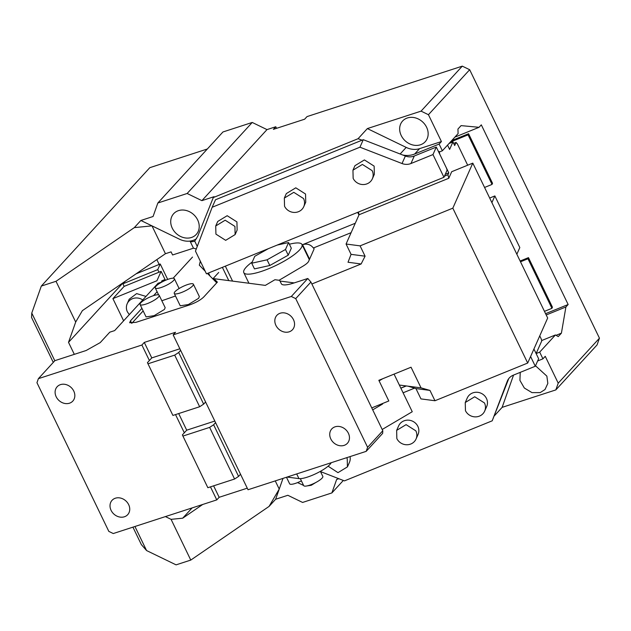 <?xml version="1.0" encoding="UTF-8"?>
<svg xmlns="http://www.w3.org/2000/svg" width="631" height="631" viewBox="0 0 631 631"><rect width="100%" height="100%" fill="white"/><g stroke="black" fill="none" stroke-linecap="round" stroke-linejoin="round"><path stroke-width="0.95" d="M371.762 407.902L388.814 400.969L378.837 380.312L411.049 367.218L421.035 387.868L429.971 390.415L415.947 388.578L407.918 386.156L399.336 385.036M429.971 390.415L434.964 400.74L527.697 363.046L452.829 208.167L360.088 245.861L365.081 256.186L361.137 263.971L348.02 262.251L351.065 254.356L365.081 256.186M311.864 283.997L361.137 263.971M294.188 282.909L279.967 281.047M421.035 387.868L407.918 386.156M527.697 363.046L547.676 318.008L472.8 163.129L452.829 208.167M360.088 245.861L346.072 244.023L359.055 214.745L448.783 178.273L451.693 171.711L472.8 163.129M346.072 244.023L351.065 254.356M351.112 232.665L313.378 247.999C310.626 244.489 307.029 243.377 302.572 244.678L355.285 223.248M279.083 280.267L302.73 266.306C305.972 264.365 307.928 262.725 308.591 261.408L313.962 249.3L314.025 248.456L313.378 247.999M434.964 400.74L420.94 398.902L415.947 388.578M302.572 244.678L309.308 258.615L308.898 258.789M309.308 258.615L309.939 258.363M358.952 214.99L357.674 212.355M225.346 266.148L232.579 281.11M447.545 145.13L449.611 149.421L452.948 141.912L454.691 145.524L456.024 142.527L457.357 143.836L467.681 165.212M453.697 143.474L456.134 142.401L453.665 143.411M448.783 178.273L447.947 174.755L448.783 172.878L439.799 154.295L439.129 151.479M447.947 174.755L444.445 176.183M359.055 214.745L358.424 212.055M539.75 335.873L540.956 338.374A2.358 0.607 67.9 0 1 541.627 341.19L536.46 352.824A2.358 0.607 67.9 0 1 536.35 352.942A2.358 0.607 67.9 0 1 535.135 351.506L533.929 349.006L536.129 353.573L539.694 352.122L555.422 334.966L558.261 336.591L561.409 333.16L565.904 306.966L568.152 304.513L481.303 124.851L479.055 127.304L461.08 125.624L457.94 129.055L458.09 133.622L442.363 150.777L439.121 144.073L441.424 141.557L428.441 114.708L469.669 69.718L462.294 66.145L307.029 116.593L304.639 119.204L273.397 129.355L275.779 126.752L266.992 129.607L252.234 122.453L222.94 131.974L157.845 203.008L153.065 216.504L140.863 220.471L134.316 227.617L56.009 281.3L41.315 286.072L31.771 313.071L31.55 317.456L53.28 362.407M228.785 280.614L222.38 267.355M289.384 244.229A32.315 7.54 154.2 0 1 301.989 244.489A32.315 7.54 154.2 0 1 301.815 246.8A32.315 7.54 154.2 0 1 272.245 267.173A32.315 7.54 154.2 0 1 243.795 272.624A32.315 7.54 154.2 0 1 243.968 270.313A32.315 7.54 154.2 0 1 252.282 261.944M452.948 141.912L449.027 143.505M448.783 172.878L445.281 174.306M277.238 245.057L288.572 242.549L291.317 248.228L288.241 255.161L269.816 265.493L254.467 268.893L251.722 263.214L254.79 256.273L268.396 248.653M288.572 242.549L285.496 249.482L288.241 255.161M285.496 249.482L267.071 259.814L269.816 265.493M267.071 259.814L251.722 263.214M210.462 486.864L216.772 499.902L113.257 533.542L108.832 531.397L36.953 382.709L38.388 378.663L141.896 345.023L144.286 342.42L151.771 357.911L149.389 360.514L141.896 345.023M178.676 413.557L186.713 430.184L184.323 432.795L175.521 414.583M115.386 498.206A10.617 8.905 42.5 0 1 127.462 502.67A10.617 8.905 42.5 0 1 127.707 514.667A10.617 8.905 42.5 0 1 124.37 516.789A10.617 8.905 42.5 0 1 112.294 512.325A10.617 8.905 42.5 0 1 112.05 500.328A10.617 8.905 42.5 0 1 115.386 498.206M60.481 384.626A10.617 8.905 42.5 0 1 72.557 389.09A10.617 8.905 42.5 0 1 72.802 401.087A10.617 8.905 42.5 0 1 69.465 403.209A10.617 8.905 42.5 0 1 57.382 398.745A10.617 8.905 42.5 0 1 57.145 386.748A10.617 8.905 42.5 0 1 60.481 384.626M216.772 499.902L219.154 497.299L213.617 485.838M366.177 451.354L367.613 447.308L382.796 430.736L382.67 433.363L366.177 451.354L248.022 489.751L173.146 334.872L175.536 332.269L144.286 342.42M247.257 488.173L219.154 497.299M184.323 432.795L182.375 434.925L207.851 487.708L234.59 479.024L238.581 476.397L240.529 474.267M149.389 360.514L147.433 362.644L172.91 415.435L199.648 406.743L203.639 404.116L205.596 401.986M367.613 447.308L295.734 298.621L291.309 296.475L173.146 334.872M291.309 296.475L307.794 278.484L310.925 282.049L295.734 298.621M141.92 308.338L130.507 320.793L129.647 322.756L135.933 322.354L189.639 304.907C195.823 302.699 200.524 300.064 203.742 296.996L217.372 282.128L213.933 278.673L265.32 285.393L274.927 279.722L279.604 280.338L281.371 283.808A23.592 5.505 154.2 0 0 293.912 282.996L307.794 278.484M157.111 291.767L153.562 295.631M158.136 283.216L162.128 281.923M158.065 283.24L114.661 330.597L109.778 332.182L100.234 342.601L86.132 350.513L54.881 360.664L38.388 378.663M213.933 278.673L215.179 281.252L216.733 282.822M331.18 462.728A18.875 4.409 154.2 0 1 316.786 473.242A18.875 4.409 154.2 0 1 298.952 478.613L287.073 477.06M382.386 403.58L382.599 404.021L372.708 409.858M394.067 374.12L412.248 411.735L382.189 429.482M382.725 378.734L379.105 380.872M335.1 426.808A10.617 8.905 42.5 0 1 347.184 431.273A10.617 8.905 42.5 0 1 347.421 443.27A10.617 8.905 42.5 0 1 344.084 445.391A10.617 8.905 42.5 0 1 332.009 440.927A10.617 8.905 42.5 0 1 331.764 428.93A10.617 8.905 42.5 0 1 335.1 426.808M280.196 313.228A10.617 8.905 42.5 0 1 292.271 317.693A10.617 8.905 42.5 0 1 292.516 329.697A10.617 8.905 42.5 0 1 289.179 331.819A10.617 8.905 42.5 0 1 277.104 327.347A10.617 8.905 42.5 0 1 276.859 315.35A10.617 8.905 42.5 0 1 280.196 313.228M182.895 436.084L209.634 427.392L234.59 479.024M215.573 422.636L213.625 424.766L209.634 427.392M186.713 430.184L214.808 421.058M147.954 363.803L174.692 355.119L178.683 352.492L203.639 404.116M180.632 350.363L178.683 352.492M151.771 357.911L179.867 348.777M131.824 323.293L143.166 310.917M157.963 294.78L158.357 294.346M173.146 278.2L192.51 257.077M212.821 278.878L218.705 272.458M200.335 261.179L199.325 265.146L205.17 271.18M207.418 273.436L215.179 281.252M382.599 404.021L381.613 403.895M382.796 430.736L310.925 282.049M213.625 424.766L238.581 476.397M174.692 355.119L199.648 406.743M159.186 295.284L165.18 307.676L164.407 309.442L154.161 315.658L146.069 316.912L140.074 304.521A10.617 2.477 154.2 0 1 140.847 302.762A10.617 2.477 154.2 0 1 151.101 296.538A10.617 2.477 154.2 0 1 159.186 295.284A10.617 2.477 154.2 0 1 158.42 297.051A10.617 2.477 154.2 0 1 148.167 303.266A10.617 2.477 154.2 0 1 140.074 304.521M193.37 284.179L199.357 296.57L198.591 298.329L188.338 304.552L180.245 305.806L174.251 293.415A10.617 2.477 154.2 0 1 175.024 291.656A10.617 2.477 154.2 0 1 185.277 285.433A10.617 2.477 154.2 0 1 193.37 284.179A10.617 2.477 154.2 0 1 192.597 285.946A10.617 2.477 154.2 0 1 182.343 292.161A10.617 2.477 154.2 0 1 174.251 293.415M175.497 295.994L161.836 300.75M300.332 478.653L303.708 485.633A10.617 2.477 -25.8 0 0 313.055 483.843A10.617 2.477 -25.8 0 0 322.764 477.154A10.617 2.477 -25.8 0 0 322.827 476.397L320.382 471.349M286.474 477.257L289.637 483.796A10.617 2.477 -25.8 0 0 301.397 480.846M156.031 286.182A10.617 2.477 154.2 0 1 166.284 279.967A10.617 2.477 154.2 0 1 174.377 278.713A10.617 2.477 154.2 0 1 173.612 280.472A10.617 2.477 154.2 0 1 163.358 286.695A10.617 2.477 154.2 0 1 155.265 287.949A10.617 2.477 154.2 0 1 156.031 286.182M539.694 352.122L542.936 358.834L545.247 356.318L558.222 383.167L599.45 338.177L469.669 69.718M599.45 338.177L597.06 344.928L555.832 389.911L502.126 407.366L513.547 375.082M207.347 148.987L149.807 167.68L41.315 286.072M276.544 128.33L275.779 126.752M197.266 246.398L194.727 241.137L197.732 236.239L213.278 197.574L214.098 196.675L201.896 200.642L266.992 129.607M213.278 197.574L358.077 138.71L367.36 128.582L406.19 147.402A18.875 15.83 -137.5 0 0 419.576 148.656L441.424 141.557M462.294 66.145L421.066 111.135L367.36 128.582M421.066 111.135L428.441 114.708M558.222 383.167L555.832 389.911M494.475 415.711L502.126 407.366M338.847 478.716L336.662 479.426L331.89 492.921L343.319 480.451M331.89 492.921L302.596 502.442L287.839 495.288L275.629 499.255L269.082 506.401L190.775 560.083L176.081 564.855L146.573 550.555L141.36 544.608L132.92 527.153M252.234 122.453L187.139 193.488L157.845 203.008M187.139 193.488L201.896 200.642M194.624 241.255L191.674 241.783L190.034 241.089A18.875 15.83 42.5 0 1 179.496 239.204L140.863 220.471M179.504 239.204A18.875 15.83 -137.5 0 0 192.889 240.45A18.875 15.83 -137.5 0 0 196.525 238.668M178.478 210.636A15.333 12.857 -137.5 0 0 173.667 213.704A15.333 12.857 -137.5 0 0 174.006 231.033A15.333 12.857 -137.5 0 0 191.461 237.485A15.333 12.857 -137.5 0 0 196.273 234.416A15.333 12.857 -137.5 0 0 195.925 217.088A15.333 12.857 -137.5 0 0 178.478 210.636M215.494 199.759L363.275 139.688L359.946 147.197L212.166 207.268L215.494 199.759M358.077 138.71L362.052 140.185M407.413 117.958A15.333 12.857 -137.5 0 0 402.602 121.018A15.333 12.857 -137.5 0 0 402.949 138.355A15.333 12.857 -137.5 0 0 420.396 144.799A15.333 12.857 -137.5 0 0 425.207 141.738A15.333 12.857 -137.5 0 0 424.868 124.41A15.333 12.857 -137.5 0 0 407.413 117.958M542.936 358.834L537.62 360.995M535.506 365.775L546.864 376.123L547.834 383.403L545.003 389.548L540.191 392.608L531.972 392.616L524.345 388.026L519.928 380.406L520.228 372.369M359.946 147.197L402.034 163.532A11.792 11.058 23.9 0 0 410.955 163.524L432.976 154.571L436.305 147.07L414.283 156.015C411.365 157.151 408.391 157.158 405.362 156.023L402.704 154.997C406.845 155.865 410.836 155.534 414.67 154.003L439.121 144.073M436.305 147.07L446.283 167.72A2.358 0.607 -112.1 0 1 446.953 170.536L443.956 177.287L432.976 154.571M442.363 150.777L438.797 152.229M196.28 248.993L193.465 248.188L172.586 254.971L171.088 251.872L165.44 253.709L82.369 310.657L75.696 322.039L68.519 342.349L74.316 354.346M454.864 137.132L479.055 127.304M545.586 313.686L568.152 304.513M156.843 259.601L159.178 264.436L136.115 273.815M167.688 279.423L160.235 264.003L159.178 264.436M468.573 133.733L468.076 134.853L492.038 184.418L492.535 183.29L468.573 133.733L451.701 140.587M516.852 254.246L519.818 247.565L494.862 195.933L489.68 198.039M544.458 311.359L551.936 308.322L552.433 307.194L528.47 257.629L520.133 261.021M546.209 314.972L565.904 306.966M556.061 335.329L561.409 333.16M202.709 504.477L182.69 518.193L192.116 507.916M541.658 340.559L555.422 334.966M530.592 356.515L535.293 366.24L538.629 358.731L536.129 353.573M269.082 506.401L279.225 489.08L283.011 478.385L275.629 499.255M315.792 482.518L311.249 485.294L307.052 485.909M303.621 485.46L297.595 482.597M279.225 489.08L275.266 480.901M182.69 518.193L171.08 519.345L165.409 516.592M190.775 560.083L171.08 519.345M75.696 322.039L56.009 281.3M146.573 550.555L134.939 526.499M54.81 360.743L31.771 313.071M179.496 239.204L151.984 225.866L134.316 227.617M165.44 253.709L151.984 225.866M443.956 177.287L206.455 273.83L195.468 251.114L212.166 207.268M193.465 248.188L190.034 241.089M402.704 154.997L363.275 139.688M68.519 342.349L123.234 282.641M125.175 281.308L122.895 283.8L124.141 286.379L112.91 298.637L123.629 320.816M160.235 264.003L157.742 269.634L122.895 283.8M157.742 269.634L158.988 272.213L124.141 286.379M492.038 184.418L484.561 187.454M468.076 134.853L450.353 142.062M494.862 195.933L491.896 202.622M528.47 257.629L527.973 258.757L520.504 261.794M551.936 308.322L527.973 258.757M535.293 366.24L513.279 375.193A11.792 11.058 23.9 0 0 507.49 380.738A11.792 11.058 23.9 0 0 507.277 381.25L492.212 420.814L508.752 378.608M320.501 471.594L344.439 480.885L492.212 420.814M352.95 170.189L354.945 165.685L364.395 159.935L374.144 166.127L374.349 174.298L372.353 178.802A10.617 9.954 23.9 0 1 362.904 184.552A10.617 9.954 23.9 0 1 353.147 178.36L352.95 170.189L362.399 164.439L372.148 170.63A10.617 9.954 23.9 0 1 372.353 178.802M284.336 198.079L293.786 192.321L303.535 198.52A10.617 9.954 23.9 0 1 303.74 206.692A10.617 9.954 23.9 0 1 294.291 212.442A10.617 9.954 23.9 0 1 284.542 206.242L284.336 198.079L286.332 193.575L295.781 187.817L305.538 194.017L305.743 202.18M215.723 225.969L217.719 221.465L227.176 215.707L236.925 221.907L237.13 230.07L235.126 234.574L225.677 240.332L215.928 234.133L215.723 225.969L225.172 220.211L234.929 226.411L235.126 234.574M165.432 280.322L161.102 271.362L158.988 272.213M403.091 392.797L414.528 388.152M484.663 411.12L486.659 406.616A10.617 9.954 -156.1 0 0 486.454 398.445A10.617 9.954 -156.1 0 0 476.705 392.253A10.617 9.954 -156.1 0 0 467.248 398.003L465.252 402.507L474.709 396.757L484.458 402.949A10.617 9.954 23.9 0 1 484.663 411.12A10.617 9.954 23.9 0 1 475.206 416.878A10.617 9.954 23.9 0 1 465.457 410.678L465.252 402.507M416.05 439.01L418.045 434.507A10.617 9.954 -156.1 0 0 417.84 426.335A10.617 9.954 -156.1 0 0 408.091 420.136A10.617 9.954 -156.1 0 0 398.642 425.893L396.639 430.397L406.096 424.639L415.845 430.839A10.617 9.954 23.9 0 1 416.05 439.01A10.617 9.954 23.9 0 1 406.593 444.76A10.617 9.954 23.9 0 1 396.844 438.569L396.639 430.397M346.664 457.696L347.231 458.729L347.436 466.893L349.432 462.389A10.617 9.954 -156.1 0 0 350.039 456.599M161.102 271.362L156.938 280.74L112.91 298.637M145.982 296.42L136.627 293.596L129.197 299.212L127.202 303.716A10.617 9.954 23.9 0 1 142.756 299.946M163.437 281.252L163.626 280.353A8.842 2.287 -112.1 0 1 164.036 279.904L161.922 280.763L161.323 282.183M347.436 466.893L337.987 472.651L328.112 466.191M129.308 314.617L127.399 311.88A10.617 9.954 23.9 0 1 127.202 303.716M164.036 279.904A8.842 2.287 -112.1 0 1 165.322 280.369M298.952 478.613L296.688 473.936M130.507 320.793L131.713 323.301M208.522 272.986L209.997 276.031M400.141 154.003L406.19 147.402M414.67 154.003L419.576 148.656M402.034 163.532L405.362 156.023M410.955 163.524L414.283 156.015M507.277 381.25L507.726 380.233M406.325 385.951L400.859 388.175M301.989 244.489L309.34 259.712M243.795 272.624L248.929 283.248M535.916 353.123L536.35 352.942M174.377 278.713L179.125 288.525M155.265 287.949L158.61 294.874M406.19 385.927L400.827 388.112M303.74 206.692L305.735 202.188"/></g></svg>
